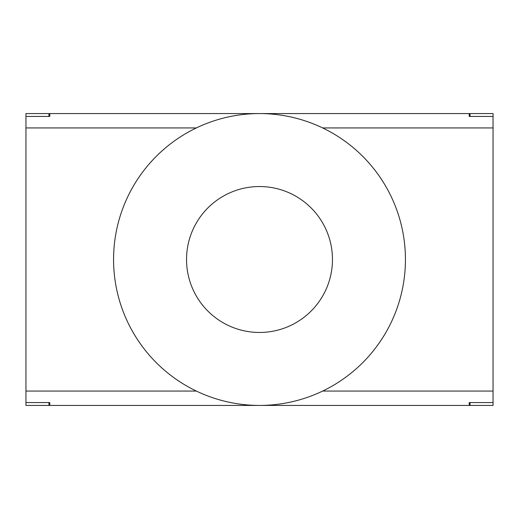 <?xml version="1.0" encoding="UTF-8"?>
<svg xmlns="http://www.w3.org/2000/svg" width="519" height="519" viewBox="0 0 519 519"><rect width="100%" height="100%" fill="white"/><g stroke="black" fill="none" stroke-linecap="round" stroke-linejoin="round"><path stroke-width="0.78" d="M48.929 113.57L49.792 113.57L49.792 116.438L25.95 116.438L25.95 113.57L48.929 113.57L48.929 116.438M470.071 113.57L493.05 113.57L493.05 116.438L469.208 116.438L469.208 113.57L470.071 113.57L470.071 116.438M49.792 405.43L25.95 405.43L25.95 402.562L49.792 402.562L49.792 405.43L469.208 405.43L469.208 402.562L493.05 402.562L493.05 405.43L469.208 405.43M470.071 402.562L470.071 405.43M48.929 405.43L48.929 402.562M493.05 402.562L493.05 391.067L322.636 391.067M196.364 391.067L25.95 391.067L25.95 402.562M469.208 113.57L49.792 113.57M25.95 116.438L25.95 127.934L196.364 127.934M322.636 127.934L493.05 127.934L493.05 116.438M493.05 127.934L493.05 391.067M25.95 391.067L25.95 127.934M113.57 259.5A145.93 145.93 0 0 1 332.465 133.117A145.93 145.93 0 0 1 332.465 385.883A145.93 145.93 0 0 1 113.57 259.5M186.535 259.5A72.965 72.965 0 0 1 295.986 196.312A72.965 72.965 0 0 1 295.986 322.688A72.965 72.965 0 0 1 186.535 259.5"/></g></svg>
